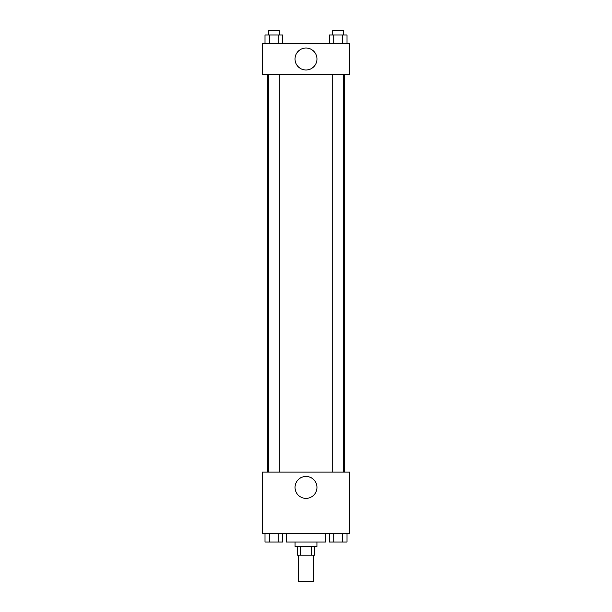 <?xml version="1.0" encoding="UTF-8"?>
<svg xmlns="http://www.w3.org/2000/svg" width="612" height="612" viewBox="0 0 612 612"><rect width="100%" height="100%" fill="white"/><g stroke="black" fill="none" stroke-linecap="round" stroke-linejoin="round"><path stroke-width="0.92" d="M298.35 555.168L298.35 581.4L313.65 581.4L313.65 555.168M311.607 546.432L311.607 555.168L297.256 555.168L297.256 546.432M311.607 555.168L314.744 555.168L314.744 546.432M316.932 542.056L316.932 546.432L295.068 546.432L295.068 542.056M300.393 546.432L300.393 555.168M286.332 533.312L286.332 542.056L325.668 542.056L325.668 533.312M349.712 533.312L262.288 533.312L262.288 472.112L349.712 472.112L349.712 533.312M306 498.375A10.962 10.962 0 0 1 296.506 481.935A10.962 10.962 0 0 1 315.494 481.935A10.962 10.962 0 0 1 306 498.375M344.296 74.312L344.296 472.112M332.706 472.112L332.706 74.312M279.294 74.312L279.294 472.112M349.712 74.312L262.288 74.312L262.288 43.712L349.712 43.712L349.712 74.312M316.962 59.012A10.962 10.962 0 0 1 300.515 68.506A10.962 10.962 0 0 1 300.515 49.518A10.962 10.962 0 0 1 316.962 59.012M347.004 43.712L347.004 34.968L329.34 34.968L329.34 43.712M342.59 34.968L342.59 43.712M333.754 34.968L333.754 43.712M332.706 34.968L332.706 30.6L343.638 30.6L343.638 34.968M282.66 43.712L282.66 34.968L264.996 34.968L264.996 43.712M278.246 34.968L278.246 43.712M269.41 34.968L269.41 43.712M268.362 34.968L268.362 30.6L279.294 30.6L279.294 34.968M347.004 533.312L347.004 542.056L329.34 542.056L329.34 533.312M342.59 533.312L342.59 542.056M333.754 533.312L333.754 542.056M343.638 542.056L332.706 542.056M282.66 533.312L282.66 542.056L264.996 542.056L264.996 533.312M278.246 533.312L278.246 542.056M269.41 533.312L269.41 542.056M279.294 542.056L268.362 542.056M267.704 74.312L267.704 472.112M343.638 472.112L343.638 74.312M268.362 74.312L268.362 472.112"/></g></svg>
